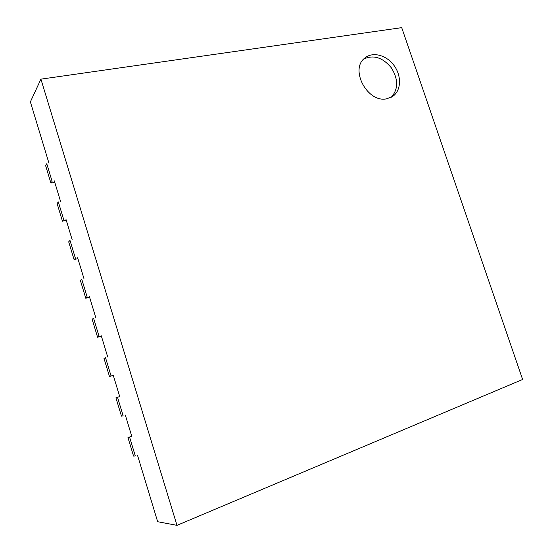 <?xml version="1.0" encoding="UTF-8"?>
<svg xmlns="http://www.w3.org/2000/svg" width="553" height="553" viewBox="0 0 553 553"><rect width="100%" height="100%" fill="white"/><g stroke="black" fill="none" stroke-linecap="round" stroke-linejoin="round"><path stroke-width="0.83" d="M48.996 163.308L30.374 101.876L40.915 79.148L401.713 27.65L522.626 379.476L176.988 525.35L40.915 79.148M54.325 180.872L60.56 201.444M65.925 219.147L72.208 239.884M77.62 257.719L83.952 278.615M89.406 296.595L95.787 317.657M101.282 335.775L107.717 356.996M113.254 375.259L119.738 396.653M125.324 415.061L131.856 436.621M137.483 455.174L157.653 521.714L176.988 525.35M387.052 98.704L392.796 96.319C401.181 90.574 401.755 76.086 394.192 65.696C386.768 55.203 372.964 51.36 365.056 57.871C349.116 69.111 367.759 103.674 387.052 98.704M391.31 97.224C398.409 89.13 398.43 79.328 391.358 67.825C382.717 57.464 373.517 54.54 363.756 59.053M50.911 183.091L45.616 165.61L46.77 163.729L52.1 181.322L50.911 183.091L54.761 182.317M62.441 221.186L57.111 203.566L58.335 201.921L63.706 219.645L62.441 221.186L66.284 220.322M74.067 259.571L68.69 241.82L69.996 240.403L75.408 258.265L74.067 259.571L77.897 258.624M85.777 298.254L80.358 280.364L81.747 279.189L87.201 297.196L85.777 298.254L89.593 297.224M97.584 337.24L92.123 319.212L93.588 318.279L99.084 336.424L97.584 337.24L101.386 336.12M109.48 376.538L103.978 358.365L105.519 357.673L111.063 375.964L109.48 376.538L113.275 375.321M115.923 397.821L117.547 397.386L123.132 415.815L121.466 416.139L115.923 397.821L119.711 396.556M127.964 437.589L129.672 437.409L135.305 455.983L133.549 456.052L127.964 437.589L131.738 436.234"/></g></svg>
